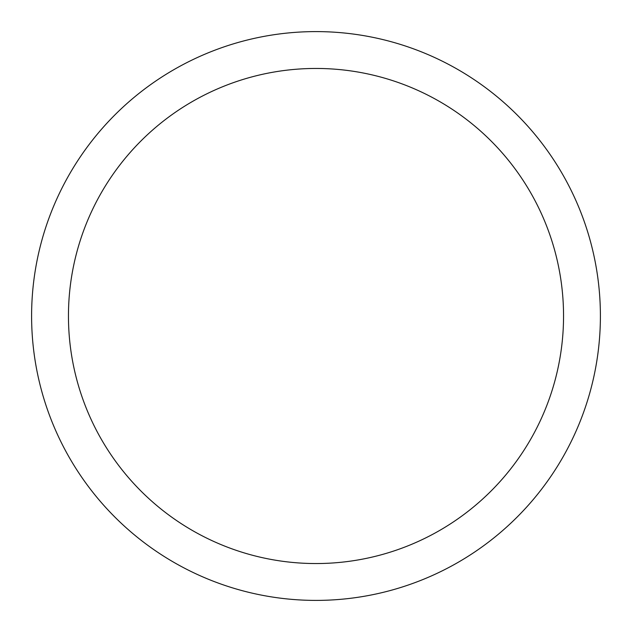 <?xml version="1.0" encoding="UTF-8"?>
<svg xmlns="http://www.w3.org/2000/svg" width="632" height="632" viewBox="0 0 632 632"><rect width="100%" height="100%" fill="white"/><g stroke="black" fill="none" stroke-linecap="round" stroke-linejoin="round"><path stroke-width="0.95" d="M316 68.454A247.547 247.547 0 0 0 68.454 316A247.547 247.547 0 0 0 316 563.547A247.547 247.547 0 0 0 563.547 316A247.547 247.547 0 0 0 316 68.454M316 31.6A284.4 284.4 0 0 0 31.6 316A284.4 284.4 0 0 0 316 600.4A284.4 284.4 0 0 0 600.4 316A284.4 284.4 0 0 0 316 31.6"/></g></svg>
